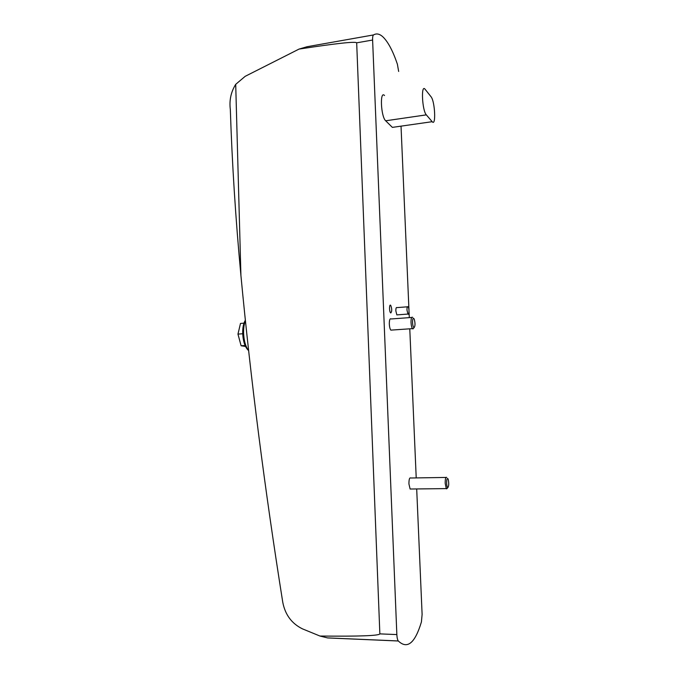 <?xml version="1.0" encoding="UTF-8"?>
<svg xmlns="http://www.w3.org/2000/svg" width="679" height="679" viewBox="0 0 679 679"><rect width="100%" height="100%" fill="white"/><g stroke="black" fill="none" stroke-linecap="round" stroke-linejoin="round"><path stroke-width="1.02" d="M240.918 275.453C250.806 380.13 264.751 489.067 282.761 602.256C285.163 614.758 291.758 623.636 302.537 628.898L319.962 636.036C358.936 636.469 378.899 635.748 379.858 633.88L356.679 42.828C355.618 41.283 336.402 43.371 299.04 49.083L245.178 76.328L235.706 84.34C230.953 91.996 229.162 100.365 230.325 109.455C232.074 163.198 235.605 218.536 240.918 275.453L235.706 84.34M411.033 489.016L410.116 489.024L408.928 483.932C408.936 479.349 409.547 477.371 410.77 477.999L445.959 477.447M391.927 330.053L390.841 330.13C390.001 329.035 389.491 327.006 389.313 324.053C389.313 319.911 389.924 318.213 391.146 318.969L411.695 317.458M390.798 312.951L390.552 312.773C389.101 311.398 389.271 303.606 390.714 305.346C392.038 308.792 392.072 311.33 390.798 312.951M397.529 314.844L396.85 314.895L395.849 310.88C395.84 308.232 396.222 307.146 396.986 307.612L407.417 306.806M416.694 488.948L422.109 614.427L421.421 621.939C415.022 643.217 407.324 649.565 398.318 640.993L398.293 640.959C397.495 639.864 397.011 637.734 396.85 634.576L372.61 40.036C372.525 37.184 372.83 35.486 373.543 34.926C376.556 33.127 379.773 33.865 383.194 37.141C388.244 42.191 392.971 51.205 397.385 64.174L398.658 71.456M401.026 126.141L408.953 309.683M409.047 311.865L409.293 317.636M409.776 328.823L416.219 477.914M394.363 127.092L392.369 127.38L385.664 120.777C380.877 116.669 379.688 90.103 384.518 95.518M342.114 40.502L307.129 46.715L299.04 49.083M319.962 636.036L327.618 637.929L398.318 640.993M245.425 320.658C244.101 324.002 243.489 328.144 243.591 333.083C243.956 340.866 245.645 346.765 248.667 350.78M426.336 114.87L426.327 114.861C422.151 110.592 420.853 83.644 425.079 89.238L431.029 96.741C434.993 101.222 436.198 126.871 432.183 121.694L426.336 114.87L385.672 120.786L426.327 114.861M406.976 310.031L407.952 314.063C409.293 315.735 409.403 308.079 408.062 306.755C407.324 306.28 406.959 307.375 406.976 310.031M412.705 317.382C411.559 316.618 411.007 318.324 411.024 322.5C411.211 325.47 411.695 327.516 412.484 328.628L412.976 328.933L413.74 328.033M412.526 322.517C412.756 325.572 413.265 327.278 414.071 327.634C415.259 326.124 415.31 323.28 414.232 319.113C413.146 317.39 412.577 318.527 412.526 322.517M446.765 477.439C445.696 476.802 445.169 478.805 445.203 483.44L446.29 488.608L447.334 488.15M446.638 483.338C446.807 485.909 447.189 487.352 447.792 487.658C448.921 486.122 449.04 483.261 448.148 479.085C447.172 477.609 446.663 479.026 446.638 483.338M245.374 320.191C243.498 323.212 242.598 327.601 242.683 333.347C243.124 341.452 245 347.105 248.302 350.313M245.518 346.451L241.096 345.764L237.964 334.102L240.493 323.433L243.973 323.17M237.964 334.102L242.7 333.762M241.096 345.764L245.085 345.492M356.679 42.828L372.61 40.036M307.129 46.715L373.543 34.926M379.858 633.88L396.85 634.576M392.369 127.38L432.183 121.694M327.388 637.887L398.293 640.959M396.85 314.895L407.952 314.063M389.992 305.406L390.714 305.346M390.841 330.13L412.484 328.628M414.071 327.634L412.976 328.933M410.116 489.024L446.29 488.608M447.792 487.658L446.655 488.872"/></g></svg>

